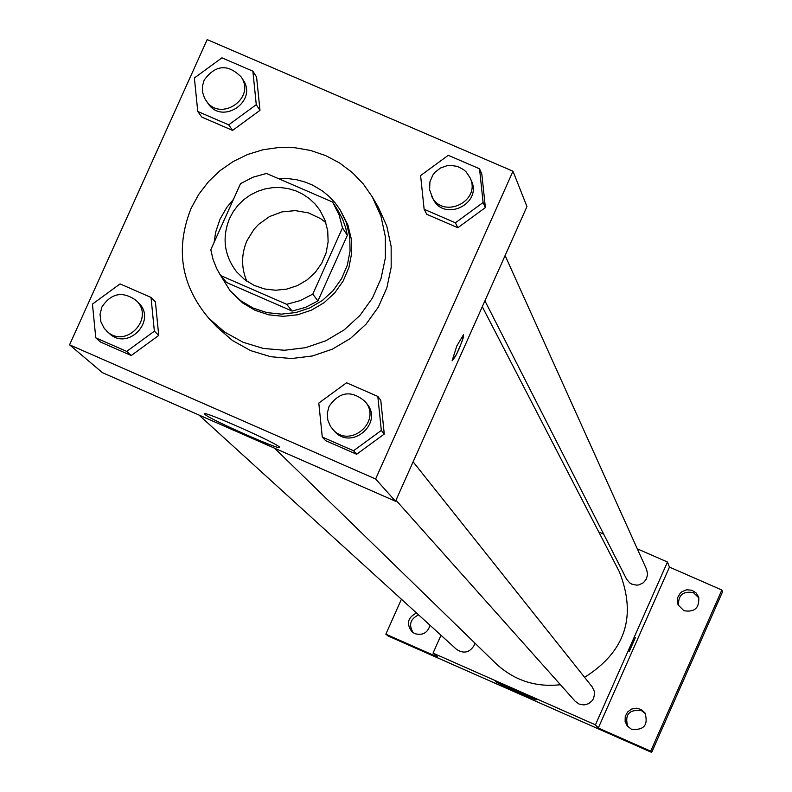 <?xml version="1.0" encoding="UTF-8"?>
<svg xmlns="http://www.w3.org/2000/svg" width="792" height="792" viewBox="0 0 792 792"><rect width="100%" height="100%" fill="white"/><g stroke="black" fill="none" stroke-linecap="round" stroke-linejoin="round"><path stroke-width="1.19" d="M246.797 281.19C241.144 267.716 241.214 254.192 246.995 240.639L254.044 229.254L258.637 224.354L269.537 216.553L282.091 211.87L295.386 210.623L308.504 212.919L320.512 218.582L325.819 222.572M229.581 218.384L233.353 211.434L238.145 205.138L243.827 199.624L250.282 195.02L257.351 191.436L264.865 188.961L272.656 187.655L280.536 187.546L288.337 188.625L295.862 190.882L302.93 194.258L309.395 198.673L315.097 204.029L319.899 210.207L324.938 220.047L327.72 230.759L328.126 241.867L326.116 252.826L321.79 263.132L315.355 272.309L307.108 279.913L297.436 285.595L286.783 289.1L275.666 290.238L264.597 288.981L254.083 285.377L244.639 279.606L236.679 271.923C224.176 255.539 221.81 237.689 229.581 218.384M220.651 275.547L286.704 304.316L300.277 300.574L312.8 294.109L342.5 227.839L339.075 214.81L332.571 202.039L266.528 173.458L253.004 177.19L240.52 183.655L210.801 249.737L213.048 259.42L216.721 268.646L220.651 275.547L226.66 282.566L292.09 311.058L286.704 304.316M337.501 209.761L342.49 218.889L345.718 227.858L347.332 235.323L342.5 227.839M292.09 311.058L305.524 307.365L317.929 300.95L347.332 235.323M219.295 273.379L230.165 290.862L240.709 300.712L253.153 308.068L266.914 312.612L281.378 314.127L295.881 312.543L309.751 307.93L322.364 300.495L333.145 290.575L341.59 278.635L347.312 265.221L350.064 250.945L349.708 236.452L346.272 222.413L339.917 209.464L334.887 202.554L329.017 196.347L322.403 190.941L312.602 185.12L305.692 182.249L296.772 179.764L287.575 178.527L278.289 178.537M233.412 199.445L226.819 207.346L219.998 219.216L215.662 232.165L214.157 242.283M339.917 209.464L347.866 224.918L351.292 238.907L351.638 253.351L348.906 267.587L343.193 280.962L334.778 292.862L324.037 302.742L311.464 310.157L297.634 314.761L283.18 316.335L268.765 314.83L255.044 310.296L242.649 302.96L230.165 290.862M317.929 300.95L312.8 294.109M191.11 208.316L198.792 194.287L208.553 181.596L220.166 170.547L233.343 161.419L247.757 154.43L263.063 149.747L278.883 147.5L294.832 147.728L310.523 150.44L325.562 155.559L339.59 162.974L352.262 172.498L363.251 183.902L372.299 196.901L380.932 216.097L385.358 236.729L385.377 257.885L380.992 278.655L372.388 298.129L359.934 315.454L344.173 329.888L325.789 340.788L305.593 347.678L284.457 350.262L263.31 348.43L243.065 342.263L224.611 332.046L208.751 318.216C180.972 285.308 175.091 248.678 191.11 208.316M372.299 196.901L378.259 207.118L386.783 226.066L391.149 246.441L391.179 267.33L386.852 287.833L378.358 307.058L366.062 324.175L350.5 338.422L332.353 349.173L312.414 355.974L291.545 358.528L270.666 356.717L250.678 350.628L232.462 340.54L216.79 326.878L208.751 318.216M424.136 209.286L426.789 214.315L457.845 227.73L485.377 207.593L481.823 174.062L479.526 168.775L448.272 155.321L420.602 175.557L424.136 209.286L455.39 222.79L483.1 202.514L479.526 168.775M322.275 437.055L325.581 440.639L356.657 454.252L384.268 434.056L380.774 400.277L377.814 396.426L346.55 382.774L318.8 403.078L322.275 437.055L353.549 450.747L381.338 430.422L377.814 396.426M375.616 478.992L512.988 171.22L207.177 39.6L69.567 344.817L375.616 478.992L395.525 501.257L526.957 206.554L512.988 171.22M197.752 111.474L201.831 117.097L232.581 130.393L259.984 110.345L256.588 77.042L252.866 71.161L221.928 57.836L194.386 77.982L197.752 111.474L228.7 124.849L256.271 104.673L252.866 71.161M95.763 337.837L100.495 342.035L131.264 355.519L158.737 335.422L155.4 301.871L151.025 297.416L120.067 283.902L92.456 304.098L95.763 337.837L126.72 351.4L154.371 331.175L151.025 297.416M69.567 344.817L102.396 372.656L395.525 501.257M204.98 414.404L204.673 414.018C201.495 409.583 280.447 444.718 279.526 447.322C282.259 451.4 209.157 419.107 204.98 414.404M456.826 345.906L463.587 334.58L462.488 340.303L456.598 354.252L452.113 360.756L456.826 345.906M463.538 334.551L463.181 338.006L459.291 348.48L455.45 356.4L452.153 360.776M482.288 306.702L619.394 571.854C636.956 616.483 625.353 651.648 584.575 677.328M560.429 684.724C535.62 687.486 514.087 680.407 495.851 663.488L274.557 448.183M198.96 415.018L456.469 649.321C463.577 653.984 469.438 652.737 474.071 645.569L474.853 643.054M505.108 255.549L646.618 569.497L647.589 574.259L646.43 578.992L643.351 582.764L638.946 584.872L636.511 585.159L631.749 584.12L629.66 582.853L626.551 579.11L484.912 300.821M413.117 461.825L592.188 686.882L594.307 691.258L594.604 693.693L593.584 698.455L592.327 700.554L588.604 703.692L583.892 704.949L579.11 704.068L575.16 701.237L395.98 500.247M440.995 635.243L433.046 653.113L595.445 724.838L667.458 562.023L637.303 548.836M603.653 534.125L598.782 531.986M401.415 599.227L385.843 634.184L388.09 635.986L651.658 752.4L722.433 592.05L721.849 590.02L669.458 567.102L667.458 562.023M385.843 634.184L437.778 657.122L433.046 653.113M651.658 752.4L650.707 751.172L721.849 590.02M595.445 724.838L598.297 728.016L650.707 751.172M495.772 681.783L495.723 681.714C494.594 680.328 537.253 699.257 536.313 699.722C537.352 701.039 496.574 682.991 495.772 681.783M598.297 728.016L669.458 567.102M631.966 644.163L635.402 637.58L629.145 651.796L631.966 644.163M635.392 637.57L629.145 651.796M683.842 610.711L678.091 604.831L677.408 602.435L677.744 597.475L680.239 593.178L682.14 591.555L686.803 589.783L691.753 590.238L696 592.822L698.673 597.019C699.603 607.909 694.663 612.473 683.842 610.711M631.462 729.264L627.234 725.967L625.126 721.433L625.244 716.433L627.561 712.008L631.6 709.048L636.53 708.187L641.332 709.592L645.015 712.968C648.49 725.046 643.965 730.471 631.462 729.264M430.016 625.254C427.611 632.976 422.522 635.758 414.76 633.61L412.087 631.927C406.068 623.888 407.553 617.582 416.543 612.998M645.47 713.701L641.362 710.543C629.006 709.305 624.482 714.671 627.789 726.63M418.641 614.899C410.246 618.889 408.434 624.838 413.206 632.768M698.98 598.029L693.446 592.634C682.971 590.812 678.001 595.198 678.546 605.791M136.066 300.366L138.323 302.603C157.697 320.324 127.799 351.707 109.108 333.274L104.237 328.383L100.871 321.75L100.049 314.325L101.881 307.048C111.157 293.08 122.552 290.862 136.066 300.366C155.499 318.146 125.512 349.628 106.762 331.135M100.495 342.035L131.264 355.519L158.737 335.422L154.371 331.175M158.737 335.422L155.4 301.871M131.264 355.519L126.72 351.4M365.171 401.574L366.696 403.494C383.932 423.423 350.876 451.262 334.155 430.897L330.442 426.314L327.779 419.968L327.304 413.077L329.066 406.385C339.451 391.495 351.49 389.892 365.171 401.574C382.457 421.562 349.292 449.5 332.521 429.066M325.581 440.639L356.657 454.252L384.268 434.056L381.338 430.422M384.268 434.056L380.774 400.277M356.657 454.252L353.549 450.747M241.105 76.854L243.015 79.804C258.142 101.148 222.285 125.473 208.068 103.504L204.465 98.01L202.574 92.209L202.465 86.071L204.148 80.141C215.424 64.756 227.74 63.657 241.105 76.854C256.281 98.277 220.305 122.671 206.039 100.643M201.831 117.097L232.581 130.393L259.984 110.345L256.271 104.673M259.984 110.345L256.588 77.042M232.581 130.393L228.7 124.849M469.993 177.646L471.171 180.279C482.942 203.811 443.896 222.582 432.927 198.673L429.591 189.803L429.917 181.863L432.877 175.012L435.036 172.26L440.54 167.983L447.114 165.686L450.599 165.36L457.459 166.419L463.577 169.617L466.151 171.923L469.993 177.646C481.793 201.247 442.619 220.087 431.61 196.109M426.789 214.315L457.845 227.73L485.377 207.593L483.1 202.514M485.377 207.593L481.823 174.062M457.845 227.73L455.39 222.79M337.976 210.504L333.056 202.782"/></g></svg>

